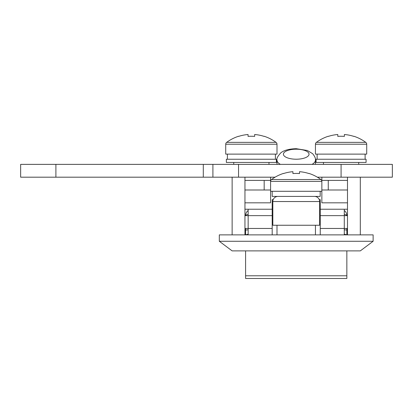 <?xml version="1.0" encoding="UTF-8"?>
<svg xmlns="http://www.w3.org/2000/svg" width="413" height="413" viewBox="0 0 413 413"><rect width="100%" height="100%" fill="white"/><g stroke="black" fill="none" stroke-linecap="round" stroke-linejoin="round"><path stroke-width="0.62" d="M276.994 225.25L276.994 234.868M315.444 225.25L315.444 234.868M360.306 234.868L360.306 177.187L347.488 177.187L347.488 234.868M219.318 234.868L373.125 234.868L373.125 241.275L360.306 250.887L232.137 250.887L219.318 241.275L219.318 234.868M244.95 234.868L244.95 177.187L232.137 177.187L232.137 234.868M347.488 202.824L321.856 202.824L321.856 180.393L328.263 180.393L328.263 190.006L347.488 190.006M328.263 190.006L321.856 190.006M328.263 180.393L347.488 180.393M270.587 190.006L264.175 190.006L264.175 180.393L270.587 180.393L270.587 181.39A2.308 2.308 0 0 1 271.527 179.531L320.916 179.531A41.656 41.656 0 0 0 308.996 173.429L308.939 173.548A41.527 41.527 0 0 0 299.523 171.684L299.523 173.548A41.181 36.855 180 0 0 296.219 173.429A41.181 36.855 180 0 0 292.92 173.548L292.92 171.684L292.92 173.548M244.95 190.006L264.175 190.006M219.318 241.275L373.125 241.275M321.856 191.286L270.587 191.286L270.587 202.824L244.95 202.824M244.95 180.393L264.175 180.393M244.95 209.231L272.188 209.231M320.251 209.231L347.488 209.231M270.587 177.187L270.587 180.393M321.856 180.393L321.856 177.187M346.848 278.486L245.59 278.486L245.59 275.786L346.848 275.786L346.848 278.486M245.59 234.868A192.257 192.257 0 0 1 248.156 234.186L245.59 234.868L245.59 228.456L245.59 234.414M245.59 250.887L245.59 275.786M272.188 234.868L272.188 222.049L272.828 222.049M273.205 199.618L272.188 199.618L272.188 222.049M319.61 222.049L320.251 222.049L320.251 199.618L319.239 199.618M344.287 209.231L344.287 234.868M346.848 234.414L346.848 228.456L346.848 234.868L344.287 234.186A192.257 192.257 0 0 1 346.848 234.868M346.848 250.887L346.848 275.786M272.188 215.638L248.156 215.638L248.156 228.456L244.95 228.456M320.251 222.049L320.251 234.868M248.156 234.868L248.156 228.456L272.188 228.456M244.95 215.638L248.156 215.638L248.156 209.231M344.287 229.814L346.848 230.036M344.287 214.399A6.407 1.554 -0 0 1 346.848 215.638A6.407 6.407 0 0 0 344.287 210.511M245.59 230.036L248.156 229.814M248.156 210.511A6.407 6.407 0 0 0 245.59 215.638A6.407 1.554 0 0 1 248.156 214.399M347.488 215.638L320.251 215.638M347.488 228.456L320.251 228.456M55.9 164.369L55.9 177.187L20.65 177.187L20.65 164.369L392.35 164.369L392.35 177.187L360.306 177.187M317.37 177.187L347.488 177.187M244.95 177.187L275.073 177.187M55.9 177.187L232.137 177.187M341.081 164.369L341.081 177.187M212.907 164.369L212.907 177.187M272.828 201.539L272.828 225.25L319.61 225.25L319.61 201.539L272.828 201.539A5.126 5.126 0 0 1 277.954 196.412M314.484 196.412A5.126 5.126 0 0 1 319.61 201.539M320.178 196.412L320.178 191.286L320.178 196.412L272.188 196.412L272.188 191.286M270.587 191.286L270.587 181.39L321.856 181.39A2.308 2.308 0 0 0 320.916 179.531M271.527 179.531A41.656 41.656 0 0 1 283.442 173.429L283.504 173.548A41.527 41.527 0 0 1 292.92 171.684M337.782 134.514A41.527 41.527 0 0 0 328.361 136.378L328.304 136.259A41.656 41.656 0 0 0 316.384 142.361A2.308 2.308 0 0 0 315.444 144.22L315.444 154.116L366.713 154.116L366.713 144.22A2.308 2.308 0 0 0 365.779 142.361A41.656 41.656 0 0 0 353.858 136.259L353.802 136.378A41.527 41.527 0 0 0 344.38 134.514L344.38 136.378A41.181 36.855 180 0 0 341.081 136.259A41.181 36.855 180 0 0 337.782 136.378L337.782 134.514L337.782 136.378M316.384 142.361L365.779 142.361M317.122 154.116L317.122 159.242M316.09 162.448L366.073 162.448L366.073 159.242L316.09 159.242L316.09 162.448M248.058 134.514A41.527 41.527 0 0 0 238.642 136.378L238.585 136.259A41.656 41.656 0 0 0 226.665 142.361A2.308 2.308 0 0 0 225.725 144.22L225.725 154.116L276.994 154.116L276.994 144.22A2.308 2.308 0 0 0 276.054 142.361A41.656 41.656 0 0 0 264.139 136.259L264.077 136.378A41.527 41.527 0 0 0 254.661 134.514L254.661 136.378A41.181 36.855 180 0 0 251.362 136.259A41.181 36.855 180 0 0 248.058 136.378L248.058 134.514L248.058 136.378M226.665 142.361L276.054 142.361M227.403 154.116L227.403 159.242M226.365 162.448L276.354 162.448L276.354 159.242L226.365 159.242L226.365 162.448M296.219 159.217A12.818 5.008 0 0 0 309.038 154.209A12.818 5.008 0 0 0 296.219 149.201A12.818 5.008 0 0 0 283.406 154.209A12.818 5.008 0 0 0 296.219 159.217M280.391 164.369A19.225 7.511 180 0 1 276.994 160.105C276.405 158.628 277.712 156.171 280.928 152.727C284.129 150.224 289.224 148.881 296.219 148.69L307.349 150.492L312.641 153.703C314.794 156.341 315.728 158.473 315.444 160.105A19.225 7.511 180 0 1 312.047 164.369M203.294 164.369L203.294 177.187M238.544 164.369L238.544 177.187M315.444 144.22L366.713 144.22M225.725 144.22L276.994 144.22M268.982 162.448L268.982 164.369M358.706 162.448L358.706 164.369M323.456 162.448L323.456 164.369M233.737 162.448L233.737 164.369M315.444 160.105L315.444 164.369M276.994 160.105L276.994 164.369M345.743 234.569L344.287 234.186M246.7 234.569L248.156 234.186M365.113 159.242L365.113 154.116M275.394 159.242L275.394 154.116"/></g></svg>
